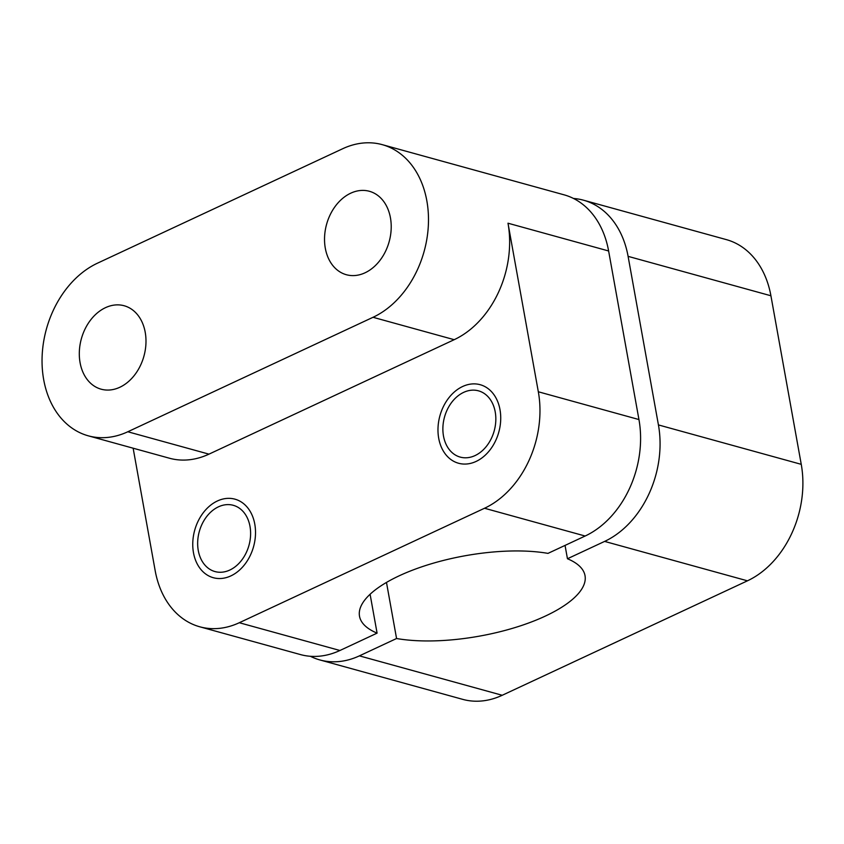 <?xml version="1.0" encoding="UTF-8"?>
<svg xmlns="http://www.w3.org/2000/svg" width="844" height="844" viewBox="0 0 844 844"><rect width="100%" height="100%" fill="white"/><g stroke="black" fill="none" stroke-linecap="round" stroke-linejoin="round"><path stroke-width="1.27" d="M770.92 295.769L628.094 256.354A91.658 68.754 -74.6 0 0 583.51 200.197L726.325 239.612A91.658 68.754 105.4 0 1 770.92 295.769L801.251 464.337A91.658 68.754 105.4 0 1 747.446 580.82L502.222 695.277A91.658 68.754 105.4 0 1 462.67 699.349L319.855 659.934A91.658 68.754 -74.6 0 0 359.396 655.862L396.564 638.518L386.478 582.434M747.446 580.82L604.62 541.405L567.453 558.749L565.047 545.403M583.51 200.197A91.658 68.754 -74.6 0 0 573.509 198.467M628.094 256.354L658.425 424.922A91.658 68.754 -74.6 0 1 604.62 541.405M310.381 656.284A91.658 68.754 -74.6 0 0 319.855 659.934M567.453 558.749A114.562 40.818 -10.2 0 1 585.029 575.661A114.562 40.818 -10.2 0 1 521.444 625.52A114.562 40.818 -10.2 0 1 396.564 638.518M218.448 506.833A34.372 25.784 105.4 0 1 233.271 505.303A34.372 25.784 105.4 0 1 250.552 535.718A34.372 25.784 105.4 0 1 229.821 570.038A34.372 25.784 105.4 0 1 214.988 571.567A34.372 25.784 105.4 0 1 197.718 541.152A34.372 25.784 105.4 0 1 218.448 506.833M370.094 594.26L377.089 633.137A114.562 40.818 -10.2 0 1 359.512 616.236A114.562 40.818 -10.2 0 1 423.097 566.377A114.562 40.818 -10.2 0 1 547.978 553.379L585.145 536.024A91.658 68.754 -74.6 0 0 638.95 419.552L608.619 250.974L507.993 223.206L538.324 391.774A91.658 68.754 -74.6 0 1 484.519 508.257L239.295 622.724A91.658 68.754 -74.6 0 1 199.754 626.786A91.658 68.754 -74.6 0 1 155.169 570.628L133.141 448.206M208.964 454.146A91.658 68.754 105.4 0 1 169.422 458.218L88.272 435.82A91.658 68.754 -74.6 0 0 127.813 431.759L208.964 454.146L454.188 339.689A91.658 68.754 105.4 0 0 507.993 223.206M463.662 392.365A34.372 25.784 105.4 0 1 478.495 390.835A34.372 25.784 105.4 0 1 495.776 421.251A34.372 25.784 105.4 0 1 475.045 455.581A34.372 25.784 105.4 0 1 460.212 457.1A34.372 25.784 105.4 0 1 442.931 426.684A34.372 25.784 105.4 0 1 463.662 392.365M199.754 626.786L300.38 654.554A91.658 68.754 -74.6 0 0 339.921 650.492L239.295 622.724M377.089 633.137L339.921 650.492M608.619 250.974A91.658 68.754 -74.6 0 0 564.035 194.816L382.258 144.651A91.658 68.754 -74.6 0 0 342.706 148.723L97.482 263.18A91.658 68.754 -74.6 0 0 42.2 354.712A91.658 68.754 -74.6 0 0 88.272 435.82M119.816 387.269A43.276 32.462 -74.6 0 0 145.917 344.046A43.276 32.462 -74.6 0 0 124.163 305.75A43.276 32.462 -74.6 0 0 105.489 307.67A43.276 32.462 -74.6 0 0 79.378 350.893A43.276 32.462 -74.6 0 0 101.143 389.189A43.276 32.462 -74.6 0 0 119.816 387.269M127.813 431.759L373.037 317.291A91.658 68.754 -74.6 0 0 428.33 225.759A91.658 68.754 -74.6 0 0 382.258 144.651M365.03 272.802A43.276 32.462 -74.6 0 0 391.141 229.589A43.276 32.462 -74.6 0 0 369.387 191.282A43.276 32.462 -74.6 0 0 350.714 193.202A43.276 32.462 -74.6 0 0 324.602 236.425A43.276 32.462 -74.6 0 0 346.356 274.722A43.276 32.462 -74.6 0 0 365.03 272.802M462.617 386.51A40.734 30.553 -74.6 0 0 438.047 427.191A40.734 30.553 -74.6 0 0 458.514 463.24A40.734 30.553 -74.6 0 0 476.09 461.436A40.734 30.553 -74.6 0 0 500.661 420.755A40.734 30.553 -74.6 0 0 480.194 384.706A40.734 30.553 -74.6 0 0 462.617 386.51M217.393 500.977A40.734 30.553 -74.6 0 0 192.822 541.658A40.734 30.553 -74.6 0 0 213.3 577.707A40.734 30.553 -74.6 0 0 230.876 575.893A40.734 30.553 -74.6 0 0 255.447 535.212A40.734 30.553 -74.6 0 0 234.97 499.173A40.734 30.553 -74.6 0 0 217.393 500.977M502.222 695.277L359.396 655.862M801.251 464.337L658.425 424.922M373.037 317.291L454.188 339.689M638.95 419.552L538.324 391.774M585.145 536.024L484.519 508.257"/></g></svg>
